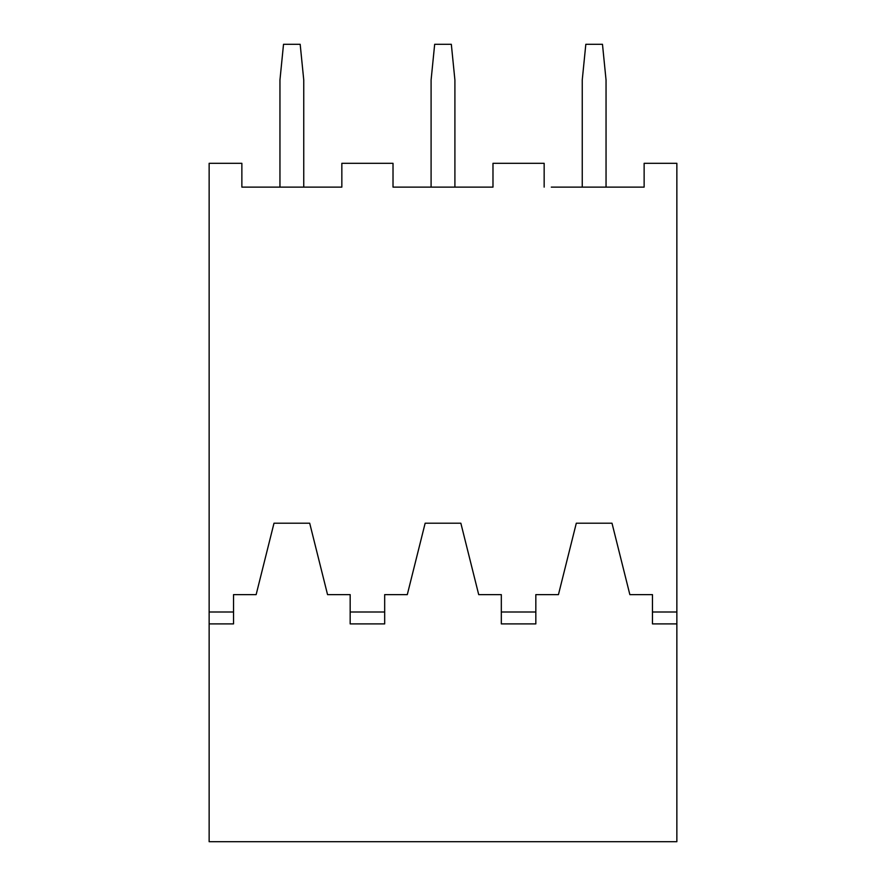 <?xml version="1.0" encoding="UTF-8"?>
<svg xmlns="http://www.w3.org/2000/svg" width="886" height="886" viewBox="0 0 886 886"><rect width="100%" height="100%" fill="white"/><g stroke="black" fill="none" stroke-linecap="round" stroke-linejoin="round"><path stroke-width="1.33" d="M249.01 187.123L241.867 187.123L241.867 163.312L209.14 163.312L209.14 841.7L676.86 841.7L676.86 611.993L652.461 611.993L652.461 623.899L676.86 623.899M551.302 187.123L644.133 187.123L644.133 163.312L676.86 163.312L676.86 611.993M209.14 623.899L233.539 623.899L233.539 594.628L256.143 594.628L273.995 523.216L309.701 523.216L327.554 594.628L350.169 594.628L350.169 623.899L384.679 623.899L384.679 594.628L407.294 594.628L425.147 523.216L460.853 523.216L478.706 594.628L501.321 594.628L501.321 623.899L535.831 623.899L535.831 594.628L558.446 594.628L576.299 523.216L612.005 523.216L629.857 594.628L652.461 594.628L652.461 611.993M241.867 187.123L341.841 187.123L341.841 163.312L393.019 163.312L393.019 187.123L400.151 187.123M341.841 187.123L334.698 187.123M393.019 187.123L492.981 187.123L492.981 163.312L544.159 163.312L544.159 187.123M492.981 187.123L485.849 187.123M644.133 187.123L636.99 187.123M431.094 187.123L431.094 80.006L434.672 44.3L451.328 44.3L454.906 80.006L454.906 187.123M279.954 187.123L279.954 80.006L283.52 44.3L300.177 44.3L303.754 80.006L303.754 187.123M582.246 187.123L582.246 80.006L585.823 44.3L602.48 44.3L606.046 80.006L606.046 187.123M233.539 611.993L209.14 611.993M384.679 611.993L350.169 611.993M535.831 611.993L501.321 611.993"/></g></svg>
